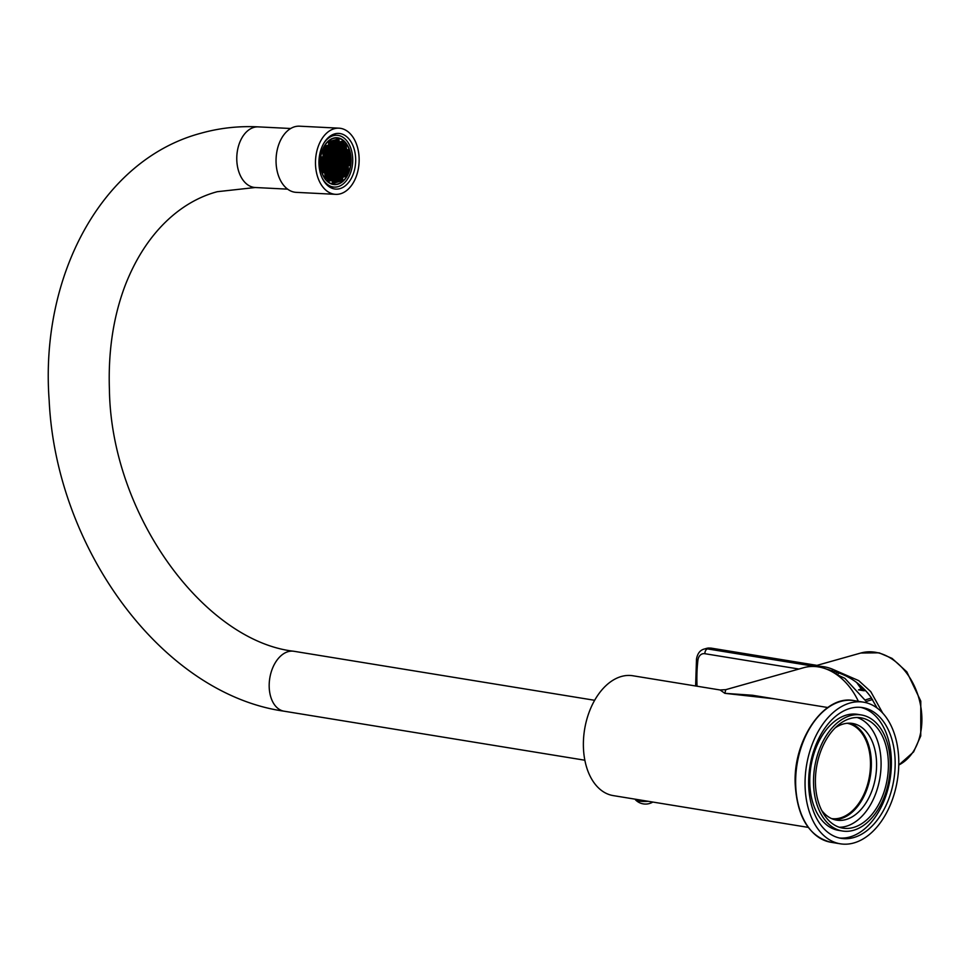 <?xml version="1.0" encoding="UTF-8"?>
<svg xmlns="http://www.w3.org/2000/svg" width="970" height="970" viewBox="0 0 970 970"><rect width="100%" height="100%" fill="white"/><g stroke="black" fill="none" stroke-linecap="round" stroke-linejoin="round"><path stroke-width="1.45" d="M808.228 827.386L613.258 795.606A60.722 38.945 -80.7 0 1 583.406 746.851A60.722 38.945 -80.7 0 1 632.792 675.75L720.092 689.973L724.845 693.332L752.429 695.247L827.762 707.518M898.741 759.777A71.768 46.026 99.3 0 0 863.458 702.159A71.768 46.026 99.3 0 0 805.088 786.185A71.768 46.026 -80.7 0 0 840.372 843.815A71.768 46.026 -80.7 0 0 898.741 759.777M895.128 760.795A66.239 42.486 -80.7 0 1 841.257 838.359A66.239 42.486 -80.7 0 1 808.689 785.166A66.239 42.486 99.3 0 1 862.56 707.603A66.239 42.486 99.3 0 1 895.128 760.795M860.669 707.36A66.239 42.486 99.3 0 1 891.369 760.189A66.239 42.486 -80.7 0 1 839.389 837.995M842.457 831.011L838.686 830.393A58.794 37.697 -80.7 0 1 809.792 783.19A58.794 37.697 99.3 0 1 857.601 714.344L861.372 714.963A58.794 37.697 99.3 0 0 813.551 783.796A58.794 37.697 -80.7 0 0 842.457 831.011A58.794 37.697 -80.7 0 0 890.266 762.165A58.794 37.697 99.3 0 0 861.372 714.963M853.43 827.483A55.896 35.841 99.3 0 0 888.217 770.701A55.896 35.841 99.3 0 0 860.899 717.812A55.896 35.841 99.3 0 0 850.387 718.479A55.896 35.841 99.3 0 0 815.6 775.26A55.896 35.841 99.3 0 0 842.918 828.15A55.896 35.841 99.3 0 0 853.43 827.483M839.305 827.252A55.896 35.841 99.3 0 0 846.119 826.294A55.896 35.841 99.3 0 0 880.651 772.375A55.896 35.841 99.3 0 0 857.189 717.521M821.711 810.423A48.997 31.416 99.3 0 0 836.71 820.147A48.997 31.416 99.3 0 0 876.565 762.784A48.997 31.416 99.3 0 0 852.472 723.438A48.997 31.416 99.3 0 0 835.158 727.888M834.127 819.553A48.997 31.416 -80.7 0 0 871.339 761.923A48.997 31.416 99.3 0 0 849.829 723.183M831.617 818.607A48.306 30.979 99.3 0 0 870.466 761.984A48.306 30.979 -80.7 0 0 847.162 723.268M720.092 689.973L725.79 689.658L724.845 693.332L774.775 698.885M725.79 689.658L803.669 667.699A60.722 44.644 74.3 0 1 858.365 701.322M866.937 702.935A44.159 32.471 -105.7 0 0 866.174 701.371L844.882 678.37L836.079 674.211M858.523 689.876L861.336 689.039L864.961 689.876M877.11 708.039L870.757 696.909C860.936 683.62 848.144 674.999 832.369 671.046L832.321 669.118A59.34 43.626 74.3 0 0 823.93 666.754A59.34 43.626 74.3 0 0 814.533 666.499M882.748 713.156L870.757 691.61L858.705 680.625L832.321 669.118M826.561 669.154A57.412 42.207 74.3 0 1 832.369 671.046M860.657 685.741L863.93 690.737L858.802 689.925M635.774 799.28A10.488 2.304 178.4 0 0 638.951 800.262A10.488 2.304 -1.6 0 0 644.213 800.662M635.326 799.207L635.326 799.438A10.488 2.304 178.4 0 0 635.556 799.898A10.488 2.304 178.4 0 0 638.975 801.074A10.488 2.304 -1.6 0 0 648.275 801.317M323.483 150.956L323.337 152.326M324.938 174.964A23.462 15.435 92.9 0 0 325.629 173.654M326.781 171.011A23.462 15.435 92.9 0 0 327.423 169.144M328.515 164.233A23.462 15.435 92.9 0 0 328.806 161.711M327.896 150.811A23.462 15.435 92.9 0 0 327.302 148.774M327.011 147.949A23.462 15.435 92.9 0 0 326.745 147.258M325.277 169.932L325.411 171.29M326.757 168.065A22.08 14.526 92.9 0 0 327.132 166.634L326.684 168.089M327.993 159.432L327.993 159.432A22.08 14.526 92.9 0 0 327.993 158.607M327.642 156.74L327.908 156.667A22.08 14.526 92.9 0 0 327.775 155.321M327.387 154.036L327.593 153.975A22.08 14.526 92.9 0 0 327.351 152.654L327.266 152.678M325.387 147.634L324.829 148.568M325.641 150.35L325.144 151.829M325.896 153.066L325.399 154.594L326.029 154.412M325.532 155.952L325.665 157.31L326.284 157.128M325.835 159.213L326.538 159.844M326.672 161.19L326.065 161.578M326.15 162.463L326.793 162.548M326.926 163.906L326.369 164.839M323.737 153.672L323.859 155.03M323.725 156.461L324.125 157.734M324.041 159.71L324.38 160.45M324.768 164.512L324.574 165.349M325.023 167.228L324.877 168.598M333.462 138.128A23.462 15.435 92.9 0 0 320.197 162.96A23.462 15.435 92.9 0 0 334.468 184.603A23.462 15.435 92.9 0 0 337.839 184.215A23.462 15.435 -87.1 0 0 351.104 159.395A23.462 15.435 -87.1 0 0 336.832 137.74A23.462 15.435 -87.1 0 0 333.462 138.128M329.351 142.736A23.462 15.435 92.9 0 0 328.575 141.729M333.741 142.723A23.462 15.435 92.9 0 0 332.868 141.644M333.765 165.882L333.474 165.87A23.462 15.435 92.9 0 0 333.668 164.791M337.402 166.064L338.045 166.1A23.462 15.435 92.9 0 0 338.106 165.773M336.481 147.695A23.462 15.435 92.9 0 0 336.25 147.125L335.608 147.088M329.497 176.261A23.462 15.435 92.9 0 0 330.2 175.085M331.376 172.721A23.462 15.435 92.9 0 0 332.043 171.084M331.995 179.22A23.462 15.435 92.9 0 0 332.734 178.359M335.596 170.417L336.42 170.453M331.922 135.012L336.954 135.266A25.947 17.072 -87.1 0 0 333.231 135.691A25.947 17.072 92.9 0 0 323.834 143.233M322.088 177.837A25.947 17.072 92.9 0 0 334.347 187.089A25.947 17.072 92.9 0 0 338.069 186.652A25.947 17.072 -87.1 0 0 352.74 159.201A25.947 17.072 -87.1 0 0 336.954 135.266M335.123 165.409L335.911 165.179A26.905 17.702 92.9 0 0 335.923 165.167M329.885 180.335A26.905 17.702 92.9 0 0 330.612 179.341M334.711 133.872A27.875 18.345 92.9 0 0 318.948 163.372A27.875 18.345 92.9 0 0 335.899 189.101A27.875 18.345 92.9 0 0 339.9 188.641A27.875 18.345 -87.1 0 0 355.675 159.141A27.875 18.345 -87.1 0 0 338.712 133.411A27.875 18.345 -87.1 0 0 334.711 133.872M334.226 128.731A33.125 21.789 92.9 0 0 315.492 163.772A33.125 21.789 92.9 0 0 335.644 194.339A33.125 21.789 92.9 0 0 340.397 193.794A33.125 21.789 -87.1 0 0 359.13 158.74A33.125 21.789 -87.1 0 0 338.979 128.173A33.125 21.789 -87.1 0 0 334.226 128.731M338.979 128.173L299.536 126.185A33.125 21.789 -87.1 0 0 294.783 126.73A33.125 21.789 92.9 0 0 276.05 161.784A33.125 21.789 92.9 0 0 296.202 192.351L335.644 194.339M326.538 164.791A33.053 24.298 74.3 0 1 326.332 164.075M324.865 148.555A33.053 24.298 74.3 0 1 324.95 147.755M326.526 159.747L325.884 159.71M326.272 157.031L325.629 157.007M326.017 154.327L325.374 154.291M326.235 145.73L324.429 146.24L324.695 148.956L326.49 148.446L326.235 145.73M333.486 138.407A23.183 15.253 92.9 0 0 320.379 162.936A23.183 15.253 92.9 0 0 334.48 184.324A23.183 15.253 92.9 0 0 337.803 183.948A23.183 15.253 92.9 0 0 350.922 159.419A23.183 15.253 92.9 0 0 336.82 138.019A23.183 15.253 92.9 0 0 333.486 138.407M334.88 162.778L336.675 162.281L336.42 159.565L334.626 160.074L334.88 162.778M336.372 159.019L336.117 156.315L334.31 156.825L334.565 159.529L336.372 159.019L335.329 158.971L335.111 156.594M332.407 160.135L334.213 159.638L333.947 156.922L332.152 157.431L332.407 160.135M332.71 163.396L334.517 162.887L334.262 160.171L332.455 160.68L332.71 163.396M333.025 166.646L334.82 166.137L334.565 163.433L332.771 163.93L333.025 166.646M335.183 166.04L336.99 165.53L336.736 162.814L334.929 163.324L335.183 166.04M337.342 165.433L339.148 164.924L338.894 162.208L337.087 162.717L337.342 165.433M338.845 161.663L338.578 158.959L336.784 159.468L337.039 162.172L338.845 161.663L337.803 161.614L337.572 159.238M338.53 158.413L338.275 155.697L336.469 156.206L336.736 158.922L338.53 158.413L337.487 158.365L337.269 155.988M338.227 155.164L337.96 152.448L336.166 152.957L336.42 155.673L338.227 155.164L337.184 155.103L336.954 152.739M335.802 153.054L334.007 153.563L334.262 156.279L336.057 155.77L335.802 153.054M333.644 153.672L331.837 154.181L332.104 156.885L333.898 156.376L333.644 153.672M329.933 157.492L331.74 156.982L331.485 154.278L329.679 154.788L329.933 157.492M330.249 160.753L332.043 160.244L331.788 157.528L329.994 158.037L330.249 160.753M330.552 164.003L332.358 163.493L332.104 160.79L330.297 161.287L330.552 164.003M330.867 167.252L332.661 166.743L332.407 164.039L330.6 164.548L330.867 167.252M331.17 170.514L332.977 170.005L332.71 167.289L330.916 167.798L331.17 170.514M333.328 169.895L335.135 169.386L334.88 166.682L333.074 167.192L333.328 169.895M335.499 169.289L337.293 168.78L337.039 166.076L335.232 166.585L335.499 169.289M337.657 168.683L339.451 168.174L339.197 165.458L337.402 165.967L337.657 168.683M339.815 168.077L341.622 167.567L341.355 164.851L339.561 165.361L339.815 168.077M341.307 164.306L341.052 161.602L339.245 162.111L339.512 164.815L341.307 164.306L340.276 164.257L340.046 161.881M341.003 161.056L340.749 158.352L338.942 158.85L339.197 161.566L341.003 161.056L339.961 161.008L339.742 158.631M340.688 157.807L340.434 155.091L338.639 155.6L338.894 158.316L340.688 157.807L339.658 157.746L339.427 155.382M340.385 154.545L340.13 151.841L338.324 152.351L338.578 155.054L340.385 154.545L339.342 154.497L339.124 152.12M340.07 151.296L339.815 148.592L338.021 149.089L338.275 151.805L340.07 151.296L339.039 151.247L338.809 148.871M337.657 149.198L335.85 149.707L336.117 152.411L337.912 151.902L337.657 149.198M335.499 149.804L333.692 150.314L333.947 153.03L335.753 152.52L335.499 149.804M333.328 150.411L331.534 150.92L331.788 153.636L333.595 153.127L333.328 150.411M331.17 151.029L329.376 151.526L329.63 154.242L331.425 153.733L331.17 151.029M327.472 154.848L329.266 154.339L329.012 151.635L327.205 152.144L327.472 154.848M327.775 158.11L329.582 157.601L329.315 154.885L327.52 155.394L327.775 158.11M328.09 161.359L329.885 160.85L329.63 158.134L327.824 158.643L328.09 161.359M328.393 164.609L330.2 164.1L329.933 161.396L328.139 161.905L328.393 164.609M328.697 167.871L330.503 167.361L330.249 164.645L328.442 165.155L328.697 167.871M329.012 171.12L330.806 170.611L330.552 167.895L328.757 168.404L329.012 171.12M329.315 174.37L331.122 173.86L330.867 171.156L329.06 171.666L329.315 174.37M331.485 173.763L333.28 173.254L333.025 170.538L331.219 171.047L331.485 173.763M333.644 173.157L335.438 172.648L335.183 169.932L333.389 170.441L333.644 173.157M335.802 172.539L337.608 172.042L337.342 169.326L335.547 169.835L335.802 172.539M337.96 171.933L339.767 171.423L339.512 168.719L337.705 169.229L337.96 171.933M340.13 171.326L341.925 170.817L341.67 168.101L339.864 168.61L340.13 171.326M342.289 170.72L344.083 170.211L343.829 167.495L342.034 168.004L342.289 170.72M343.78 166.949L343.525 164.245L341.719 164.754L341.974 167.458L343.78 166.949L342.737 166.901L342.519 164.524M343.465 163.7L343.21 160.996L341.416 161.493L341.67 164.209L343.465 163.7L342.434 163.651L342.204 161.275M343.162 160.45L342.907 157.734L341.1 158.243L341.355 160.959L343.162 160.45L342.119 160.402L341.901 158.025M342.859 157.201L342.592 154.485L340.797 154.994L341.052 157.698L342.859 157.201L341.816 157.14L341.586 154.763M342.543 153.939L342.289 151.235L340.482 151.744L340.749 154.448L342.543 153.939L341.513 153.891L341.282 151.514M342.24 150.689L341.974 147.974L340.179 148.483L340.434 151.199L342.24 150.689L341.197 150.641L340.967 148.264M341.925 147.44L341.67 144.724L339.864 145.233L340.13 147.949L341.925 147.44L340.894 147.379L340.664 145.003M339.512 145.33L337.705 145.839L337.96 148.555L339.767 148.046L339.512 145.33M337.354 145.949L335.547 146.446L335.802 149.162L337.608 148.652L337.354 145.949M335.183 146.555L333.389 147.064L333.644 149.768L335.438 149.259L335.183 146.555M333.025 147.161L331.231 147.67L331.485 150.386L333.28 149.877L333.025 147.161M330.867 147.767L329.06 148.277L329.315 150.993L331.122 150.483L330.867 147.767M328.709 148.386L326.902 148.883L327.157 151.599L328.963 151.09L328.709 148.386M324.998 152.205L326.805 151.696L326.538 148.992L324.744 149.501L324.998 152.205M325.302 155.467L327.108 154.957L326.854 152.242L325.047 152.751L325.302 155.467M325.617 158.716L327.411 158.207L327.157 155.491L325.362 156L325.617 158.716M325.92 161.966L327.727 161.456L327.472 158.753L325.665 159.262L325.92 161.966M326.235 165.215L328.03 164.718L327.775 162.002L325.981 162.511L326.235 165.215M326.538 168.477L328.345 167.968L328.09 165.252L326.284 165.761L326.538 168.477M326.854 171.726L328.648 171.217L328.393 168.513L326.587 169.023L326.854 171.726M327.157 174.976L328.963 174.479L328.697 171.763L326.902 172.272L327.157 174.976M327.472 178.237L329.266 177.728L329.012 175.012L327.205 175.521L327.472 178.237M329.63 177.619L331.425 177.122L331.17 174.406L329.376 174.915L329.63 177.619M331.788 177.013L333.595 176.504L333.328 173.8L331.534 174.309L331.788 177.013M333.947 176.407L335.753 175.897L335.499 173.181L333.692 173.691L333.947 176.407M336.117 175.8L337.912 175.291L337.657 172.575L335.85 173.084L336.117 175.8M338.275 175.182L340.07 174.685L339.815 171.969L338.021 172.478L338.275 175.182M340.434 174.576L342.24 174.066L341.974 171.363L340.179 171.872L340.434 174.576M342.592 173.969L344.399 173.46L344.144 170.744L342.337 171.254L342.592 173.969M344.75 173.363L346.557 172.854L346.302 170.138L344.495 170.647L344.75 173.363M346.254 169.604L345.987 166.888L344.192 167.398L344.447 170.102L346.254 169.604L345.211 169.544L344.98 167.167M345.938 166.343L345.684 163.639L343.877 164.136L344.144 166.852L345.938 166.343L344.908 166.294L344.677 163.918M345.635 163.093L345.368 160.377L343.574 160.887L343.829 163.603L345.635 163.093L344.592 163.045L344.362 160.668M345.32 159.844L345.065 157.128L343.259 157.637L343.525 160.341L345.32 159.844L344.289 159.783L344.059 157.407M345.017 156.582L344.762 153.878L342.956 154.388L343.21 157.091L345.017 156.582L343.974 156.534L343.756 154.157M344.702 153.333L344.447 150.617L342.652 151.126L342.907 153.842L344.702 153.333L343.671 153.284L343.441 150.908M344.399 150.083L344.144 147.367L342.337 147.876L342.592 150.593L344.399 150.083L343.356 150.023L343.137 147.646M344.083 146.822L343.829 144.118L342.034 144.627L342.289 147.331L344.083 146.822L343.053 146.773L342.822 144.397M343.78 143.572L343.525 140.856L341.719 141.365L341.974 144.081L343.78 143.572L342.737 143.524L342.519 141.147M341.367 141.475L339.561 141.984L339.815 144.688L341.622 144.178L341.367 141.475M339.197 142.081L337.402 142.59L337.657 145.294L339.464 144.797L339.197 142.081M337.039 142.687L335.244 143.196L335.499 145.912L337.293 145.403L337.039 142.687M334.88 143.293L333.074 143.802L333.341 146.518L335.135 146.009L334.88 143.293M332.722 143.912L330.916 144.421L331.17 147.125L332.977 146.615L332.722 143.912M330.552 144.518L328.757 145.027L329.012 147.731L330.818 147.234L330.552 144.518M328.393 145.124L326.599 145.633L326.854 148.349L328.648 147.84L328.393 145.124M322.84 152.823L324.635 152.314L324.38 149.598L322.586 150.107L322.84 152.823M323.143 156.073L324.95 155.564L324.695 152.848L322.889 153.357L323.143 156.073M323.459 159.322L325.253 158.813L324.998 156.109L323.192 156.619L323.459 159.322M323.762 162.572L325.568 162.075L325.302 159.359L323.507 159.868L323.762 162.572M324.077 165.834L325.871 165.324L325.617 162.608L323.81 163.118L324.077 165.834M324.38 169.083L326.187 168.574L325.92 165.87L324.125 166.367L324.38 169.083M324.683 172.333L326.49 171.823L326.235 169.119L324.429 169.629L324.683 172.333M324.998 175.594L326.793 175.085L326.538 172.369L324.744 172.878L324.998 175.594M325.302 178.844L327.108 178.334L326.854 175.618L325.047 176.128L325.302 178.844M327.775 181.487L329.582 180.978L329.315 178.274L327.52 178.771L327.775 181.487M329.933 180.881L331.74 180.371L331.485 177.655L329.679 178.165L329.933 180.881M332.092 180.274L333.898 179.765L333.644 177.049L331.837 177.558L332.092 180.274M334.262 179.656L336.057 179.147L335.802 176.443L334.007 176.952L334.262 179.656M336.42 179.05L338.215 178.541L337.96 175.837L336.166 176.334L336.42 179.05M338.578 178.444L340.385 177.934L340.13 175.218L338.324 175.728L338.578 178.444M340.737 177.837L342.543 177.328L342.289 174.612L340.482 175.121L340.737 177.837M342.907 177.219L344.702 176.71L344.447 174.006L342.64 174.515L342.907 177.219M345.065 176.613L346.86 176.103L346.605 173.4L344.811 173.897L345.065 176.613M348.715 172.248L348.46 169.532L346.666 170.041L346.921 172.745L348.715 172.248L347.684 172.187L347.454 169.811M348.412 168.986L348.157 166.282L346.351 166.791L346.605 169.495L348.412 168.986L347.369 168.938L347.151 166.561M348.097 165.737L347.842 163.021L346.047 163.53L346.302 166.246L348.097 165.737L347.066 165.688L346.836 163.312M347.793 162.487L347.539 159.771L345.732 160.28L345.987 162.996L347.793 162.487L346.751 162.427L346.532 160.05M347.478 159.225L347.224 156.522L345.429 157.031L345.684 159.735L347.478 159.225L346.448 159.177L346.217 156.8M347.175 155.976L346.921 153.26L345.114 153.769L345.368 156.485L347.175 155.976L346.132 155.927L345.914 153.551M346.872 152.726L346.605 150.01L344.811 150.52L345.065 153.236L346.872 152.726L345.829 152.666L345.599 150.301M346.557 149.465L346.302 146.761L344.495 147.27L344.762 149.974L346.557 149.465L345.526 149.416L345.296 147.04M346.254 146.215L345.987 143.511L344.192 144.009L344.447 146.725L346.254 146.215L345.211 146.167L344.993 143.79M338.894 138.831L337.087 139.34L337.354 142.044L339.148 141.535L338.894 138.831M336.736 139.438L334.929 139.947L335.183 142.651L336.99 142.153L336.736 139.438M334.565 140.044L332.771 140.553L333.025 143.269L334.832 142.76L334.565 140.044M332.407 140.65L330.612 141.159L330.867 143.875L332.661 143.366L332.407 140.65M330.249 141.268L328.442 141.778L328.709 144.481L330.503 143.972L330.249 141.268M321.288 159.929L323.095 159.432L322.84 156.716L321.034 157.225L321.288 159.929M321.603 163.19L323.398 162.681L323.143 159.965L321.349 160.474L321.603 163.19M321.907 166.44L323.713 165.931L323.459 163.227L321.652 163.724L321.907 166.44M322.222 169.689L324.016 169.18L323.762 166.476L321.967 166.985L322.222 169.689M322.525 172.951L324.332 172.442L324.077 169.726L322.27 170.235L322.525 172.951M332.407 183.524L334.201 183.015L333.947 180.299L332.152 180.808L332.407 183.524M334.565 182.918L336.372 182.408L336.105 179.692L334.31 180.202L334.565 182.918M336.723 182.299L338.53 181.79L338.275 179.086L336.469 179.595L336.723 182.299M338.894 181.693L340.688 181.184L340.434 178.48L338.627 178.977L338.894 181.693M341.052 181.087L342.846 180.578L342.592 177.862L340.797 178.371L341.052 181.087M350.267 165.13L350 162.414L348.206 162.924L348.46 165.64L350.267 165.13L349.224 165.07L348.994 162.705M349.952 161.869L349.697 159.165L347.89 159.674L348.157 162.378L349.952 161.869L348.921 161.82L348.691 159.444M349.649 158.619L349.394 155.915L347.587 156.412L347.842 159.129L349.649 158.619L348.606 158.571L348.388 156.194M349.333 155.37L349.079 152.654L347.284 153.163L347.539 155.879L349.333 155.37L348.303 155.309L348.072 152.945M349.03 152.108L348.776 149.404L346.969 149.913L347.224 152.617L349.03 152.108L347.987 152.06L347.769 149.683M331.291 183.936A23.183 15.253 92.9 0 0 333.438 184.276A23.183 15.253 92.9 0 0 333.959 184.288M336.299 138.007A23.183 15.253 92.9 0 0 335.778 137.97A23.183 15.253 92.9 0 0 333.607 138.092M334.844 162.451L335.644 162.22L335.414 159.844M334.541 159.189L335.329 158.971M332.37 159.808L333.171 159.577L332.94 157.201M332.686 163.057L333.474 162.839L333.256 160.462M332.989 166.306L333.789 166.088L333.559 163.712M335.159 165.7L335.947 165.482L335.729 163.106M337.317 165.094L338.106 164.864L337.887 162.487M337.002 161.844L337.803 161.614M336.699 158.583L337.487 158.365M336.384 155.333L337.184 155.103M334.226 155.94L335.026 155.721L334.796 153.345M332.067 156.546L332.868 156.328L332.637 153.951M329.909 157.164L330.697 156.934L330.479 154.557M330.212 160.414L331.012 160.183L330.782 157.819M330.527 163.663L331.316 163.445L331.097 161.069M330.831 166.925L331.631 166.694L331.4 164.318M331.146 170.174L331.934 169.944L331.704 167.58M333.304 169.568L334.092 169.338L333.874 166.961M335.462 168.95L336.263 168.731L336.032 166.355M337.621 168.344L338.421 168.125L338.19 165.749M339.779 167.737L340.579 167.507L340.349 165.142M339.476 164.488L340.276 164.257M339.173 161.226L339.961 161.008M338.857 157.977L339.658 157.746M338.554 154.727L339.342 154.497M338.239 151.465L339.039 151.247M336.081 152.084L336.881 151.853L336.651 149.477M333.922 152.69L334.711 152.46L334.492 150.083M331.764 153.296L332.552 153.078L332.334 150.702M329.594 153.903L330.394 153.684L330.164 151.308M327.436 154.521L328.236 154.291L328.005 151.914M327.751 157.77L328.539 157.54L328.309 155.176M328.054 161.02L328.854 160.802L328.624 158.425M328.357 164.282L329.157 164.051L328.927 161.675M328.672 167.531L329.461 167.301L329.242 164.924M328.975 170.781L329.776 170.562L329.545 168.186M329.291 174.03L330.079 173.812L329.861 171.435M331.449 173.424L332.249 173.206L332.019 170.829M333.607 172.818L334.407 172.587L334.177 170.223M335.765 172.211L336.566 171.981L336.335 169.604M337.936 171.593L338.724 171.375L338.506 168.998M340.094 170.987L340.882 170.768L340.664 168.392M342.252 170.381L343.053 170.15L342.822 167.786M341.949 167.131L342.737 166.901M341.634 163.869L342.434 163.651M341.331 160.62L342.119 160.402M341.016 157.37L341.816 157.14M340.712 154.109L341.513 153.891M340.397 150.859L341.197 150.641M340.094 147.61L340.894 147.379M337.936 148.216L338.724 147.998L338.506 145.621M335.778 148.822L336.566 148.604L336.347 146.227M333.607 149.441L334.407 149.21L334.177 146.834M331.449 150.047L332.249 149.816L332.019 147.44M329.291 150.653L330.079 150.435L329.861 148.058M327.132 151.259L327.921 151.041L327.702 148.665M326.805 151.696L325.762 151.647L325.532 149.271M325.277 155.127L326.065 154.897L325.847 152.52M325.58 158.377L326.381 158.158L326.15 155.782M325.896 161.626L326.684 161.408L326.466 159.031M326.199 164.888L326.999 164.657L326.769 162.281M326.514 168.137L327.302 167.919L327.084 165.543M326.817 171.387L327.617 171.169L327.387 168.792M327.12 174.648L327.921 174.418L327.69 172.042M327.436 177.898L328.224 177.68L328.005 175.303M329.594 177.292L330.394 177.061L330.164 174.685M331.752 176.673L332.552 176.455L332.322 174.079M333.922 176.067L334.711 175.849L334.492 173.472M336.081 175.461L336.869 175.243L336.651 172.866M338.239 174.855L339.039 174.624L338.809 172.248M340.397 174.236L341.197 174.018L340.967 171.641M342.568 173.63L343.356 173.412L343.137 171.035M344.726 173.024L345.514 172.805L345.296 170.429M344.411 169.774L345.211 169.544M344.108 166.513L344.908 166.294M343.804 163.263L344.592 163.045M343.489 160.014L344.289 159.783M343.186 156.752L343.974 156.534M342.871 153.502L343.671 153.284M342.568 150.253L343.356 150.023M342.252 147.003L343.053 146.773M341.949 143.742L342.737 143.524M339.791 144.348L340.579 144.13L340.361 141.753M337.621 144.966L338.421 144.736L338.19 142.36M335.462 145.573L336.263 145.354L336.032 142.978M333.304 146.179L334.092 145.961L333.874 143.584M331.146 146.785L331.934 146.567L331.716 144.19M328.975 147.404L329.776 147.173L329.545 144.797M326.817 148.01L327.617 147.792L327.387 145.415M324.659 148.616L325.447 148.398L325.229 146.021M322.804 152.484L323.604 152.254L323.374 149.877M323.119 155.733L323.907 155.515L323.689 153.139M323.422 158.983L324.222 158.765L323.992 156.388M323.725 162.245L324.526 162.014L324.295 159.638M324.041 165.494L324.829 165.276L324.611 162.899M324.344 168.744L325.144 168.525L324.914 166.149M324.659 172.005L325.447 171.775L325.229 169.398M324.962 175.255L325.762 175.024L325.532 172.66M325.277 178.504L326.065 178.286L325.847 175.91M327.739 181.147L328.539 180.929L328.309 178.553M329.909 180.541L330.697 180.323L330.479 177.946M332.067 179.935L332.855 179.705L332.637 177.328M334.226 179.329L335.026 179.098L334.796 176.722M336.384 178.71L337.184 178.492L336.954 176.116M338.554 178.104L339.342 177.886L339.124 175.509M340.712 177.498L341.501 177.267L341.282 174.891M342.871 176.892L343.671 176.661L343.441 174.285M345.029 176.273L345.829 176.055L345.599 173.678M346.884 172.417L347.684 172.187M346.581 169.156L347.369 168.938M346.266 165.906L347.066 165.688M345.963 162.657L346.751 162.427M345.647 159.407L346.448 159.177M345.344 156.146L346.132 155.927M345.029 152.896L345.829 152.666M344.726 149.647L345.526 149.416M344.423 146.385L345.211 146.167M337.317 141.705L338.106 141.487L337.887 139.11M335.159 142.323L335.947 142.093L335.729 139.716M332.989 142.929L333.789 142.699L333.559 140.335M330.831 143.536L331.631 143.317L331.4 140.941M328.672 144.142L329.473 143.924L329.242 141.547M321.264 159.601L322.052 159.371L321.834 156.994M321.567 162.851L322.367 162.62L322.137 160.256M321.882 166.1L322.671 165.882L322.452 163.506M322.185 169.362L322.986 169.132L322.755 166.755M322.501 172.612L323.289 172.381L323.071 170.017M332.37 183.185L333.171 182.966L332.94 180.59M334.541 182.578L335.329 182.348L335.111 179.971M336.699 181.972L337.487 181.742L337.269 179.365M338.857 181.354L339.658 181.135L339.427 178.759M341.016 180.747L341.816 180.529L341.586 178.153M348.424 165.3L349.224 165.07M348.121 162.051L348.921 161.82M347.818 158.789L348.606 158.571M347.502 155.54L348.303 155.309M347.199 152.29L347.987 152.06M336.675 162.281L335.644 162.22M334.213 159.638L333.171 159.577M334.517 162.887L333.474 162.839M334.82 166.137L333.789 166.088M336.99 165.53L335.947 165.482M339.148 164.924L338.106 164.864M336.057 155.77L335.026 155.721M333.898 156.376L332.868 156.328M331.74 156.982L330.697 156.934M332.043 160.244L331.012 160.183M332.358 163.493L331.316 163.445M332.661 166.743L331.631 166.694M332.977 170.005L331.934 169.944M335.135 169.386L334.092 169.338M337.293 168.78L336.263 168.731M339.451 168.174L338.421 168.125M341.622 167.567L340.579 167.507M337.912 151.902L336.881 151.853M335.753 152.52L334.711 152.46M333.595 153.127L332.552 153.078M331.425 153.733L330.394 153.684M329.266 154.339L328.236 154.291M329.582 157.601L328.539 157.54M329.885 160.85L328.854 160.802M330.2 164.1L329.157 164.051M330.503 167.361L329.461 167.301M330.806 170.611L329.776 170.562M331.122 173.86L330.079 173.812M333.28 173.254L332.249 173.206M335.438 172.648L334.407 172.587M337.608 172.042L336.566 171.981M339.767 171.423L338.724 171.375M341.925 170.817L340.882 170.768M344.083 170.211L343.053 170.15M339.767 148.046L338.724 147.998M337.608 148.652L336.566 148.604M335.438 149.259L334.407 149.21M333.28 149.877L332.249 149.816M331.122 150.483L330.079 150.435M328.963 151.09L327.921 151.041M327.108 154.957L326.065 154.897M327.411 158.207L326.381 158.158M327.727 161.456L326.684 161.408M328.03 164.718L326.999 164.657M328.345 167.968L327.302 167.919M328.648 171.217L327.617 171.169M328.963 174.479L327.921 174.418M329.266 177.728L328.224 177.68M331.425 177.122L330.394 177.061M333.595 176.504L332.552 176.455M335.753 175.897L334.711 175.849M337.912 175.291L336.869 175.243M340.07 174.685L339.039 174.624M342.24 174.066L341.197 174.018M344.399 173.46L343.356 173.412M346.557 172.854L345.514 172.805M341.622 144.178L340.579 144.13M339.464 144.797L338.421 144.736M337.293 145.403L336.263 145.354M335.135 146.009L334.092 145.961M332.977 146.615L331.934 146.567M330.818 147.234L329.776 147.173M328.648 147.84L327.617 147.792M326.49 148.446L325.447 148.398M324.635 152.314L323.604 152.254M324.95 155.564L323.907 155.515M325.253 158.813L324.222 158.765M325.568 162.075L324.526 162.014M325.871 165.324L324.829 165.276M326.187 168.574L325.144 168.525M326.49 171.823L325.447 171.775M326.793 175.085L325.762 175.024M327.108 178.334L326.065 178.286M329.582 180.978L328.539 180.929M331.74 180.371L330.697 180.323M333.898 179.765L332.855 179.705M336.057 179.147L335.026 179.098M338.215 178.541L337.184 178.492M340.385 177.934L339.342 177.886M342.543 177.328L341.501 177.267M344.702 176.71L343.671 176.661M346.86 176.103L345.829 176.055M339.148 141.535L338.106 141.487M336.99 142.153L335.947 142.093M334.832 142.76L333.789 142.699M332.661 143.366L331.631 143.317M330.503 143.972L329.473 143.924M323.095 159.432L322.052 159.371M323.398 162.681L322.367 162.62M323.713 165.931L322.671 165.882M324.016 169.18L322.986 169.132M324.332 172.442L323.289 172.381M334.201 183.015L333.171 182.966M336.372 182.408L335.329 182.348M338.53 181.79L337.487 181.742M340.688 181.184L339.658 181.135M342.846 180.578L341.816 180.529M854.049 700.619C824.33 694.217 792.878 739.892 795.206 784.439C797.304 817.346 809.235 836.625 830.963 842.275A71.768 46.026 -80.7 0 1 795.679 784.657A71.768 46.026 -80.7 0 1 854.049 700.619L863.458 702.159M856.704 682.553L861.336 689.039M838.783 672.986A52.913 38.897 -105.7 0 0 837.534 674.756M836.989 672.368A54.296 39.916 -105.7 0 0 835.825 674.041M898.753 765.027A59.34 43.626 -105.7 0 0 920.251 703.759A59.34 43.626 -105.7 0 0 875.316 652.264A59.34 43.626 -105.7 0 0 860.827 653.016L879.111 652.822L892.073 658.4L906.841 671.87L920.785 701.128L920.748 735.963L913.594 751.92L898.753 765.063M695.623 685.984L696.496 659.042C697.503 653.525 700.037 650.203 704.111 649.088A13.798 10.149 74.3 0 1 707.469 648.906L710.173 648.142A4.135 2.655 -80.7 0 1 710.949 648.093L706.803 648.324A13.798 10.149 -105.7 0 1 710.173 648.142L816.582 665.493M697.042 686.214A133.872 98.406 74.3 0 1 697.903 660.279A9.664 7.105 74.3 0 1 704.887 653.707A4.135 2.655 99.3 0 1 707.469 648.906L813.878 666.245M704.887 653.707L798.928 669.033M696.496 659.042A4.135 1.37 6.6 0 0 697.903 660.279M872.539 699.515L866.234 701.492M863.93 690.737L865.628 690.567M871.521 697.976L865.41 699.904M584.861 760.225L284.113 711.204C162.245 693.95 56.127 548.68 49.179 400.658C39.758 275.88 101.886 159.601 200.826 133.254C219.487 128.016 238.644 125.882 258.299 126.876A30.361 19.982 92.9 0 0 253.946 127.373A30.361 19.982 92.9 0 0 236.777 159.492A30.361 19.982 92.9 0 0 255.243 187.513L287.641 189.15M284.113 711.204A30.361 19.473 -80.7 0 1 269.284 682.48A30.361 19.473 -80.7 0 1 288.175 651.634A30.361 19.473 -80.7 0 1 293.886 651.27C204.718 641.194 111.15 515.264 109.416 389.588C108.094 351.37 113.344 316.656 125.178 285.435C146.385 230.811 182.251 201.008 217.304 191.696L255.243 187.513M830.963 842.275L840.372 843.815M813.151 666.451L860.827 653.016M816.982 665.371L710.949 648.093M704.111 649.088L706.803 648.324M635.556 799.898A14.065 14.065 0 0 0 652.81 802.057M258.299 126.876L290.697 128.501M594.622 700.291L293.886 651.27M329.303 186.834L334.347 187.089M333.438 184.276L334.48 184.324M335.778 137.97L336.82 138.019"/></g></svg>
